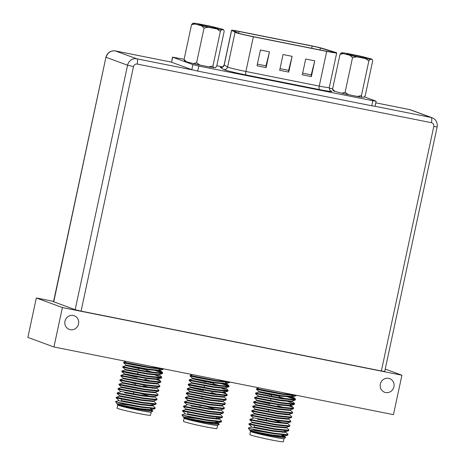 <?xml version="1.0" encoding="UTF-8"?>
<svg xmlns="http://www.w3.org/2000/svg" width="465" height="465" viewBox="0 0 465 465"><rect width="100%" height="100%" fill="white"/><g stroke="black" fill="none" stroke-linecap="round" stroke-linejoin="round"><path stroke-width="0.7" d="M81.079 311.12L381.37 370.965L433.787 126.463A3.232 3.075 110.2 0 0 431.444 122.702L137.192 64.065A3.232 3.075 110.2 0 0 133.496 66.617L81.079 311.12L75.156 309.707L53.533 301.721L105.95 57.212L53.742 301.832M433.787 126.463L437.129 126.962L384.712 371.465L381.37 370.965M272.554 394.895L278.866 396.25M271.763 394.727L279.482 396.325L279.366 397.778L279.657 396.418L275.141 395.262L271.763 394.727L271.409 396.372L271.763 394.727M206.158 381.66L212.476 383.015M205.367 381.492L213.086 383.09L205.542 381.585L213.261 383.183L212.97 384.549L213.261 383.183L208.744 382.032L205.367 381.492L205.013 383.143L205.367 381.492M139.762 368.431L146.08 369.785M138.971 368.263L146.69 369.861L139.145 368.356L146.864 369.954L146.574 371.32L146.864 369.954L142.348 368.797L138.971 368.263L138.617 369.908L138.971 368.263M198.677 24.604A10.172 0.459 -167.9 0 1 198.241 24.389A10.172 0.459 -167.9 0 1 206.53 25.68A10.172 0.459 -167.9 0 1 217.696 28.394A10.172 0.459 -167.9 0 1 218.12 28.65A10.172 0.459 -167.9 0 1 209.395 27.226A10.172 0.459 -167.9 0 1 198.677 24.604M184.07 59.526L186.599 61.839A15.868 0.721 -167.9 0 1 185.244 61.403A15.868 0.721 -167.9 0 1 184.605 61.107L184.07 59.526L191.51 24.819L194.713 23.982L201.519 25.738A15.868 0.721 12.1 0 0 208.111 27.22L216.986 28.987L220.381 31.312L221.584 29.737L223.653 29.748A15.868 0.721 12.1 0 0 223.014 29.452A15.868 0.721 12.1 0 0 221.66 29.016L214.853 27.261A15.868 0.721 12.1 0 0 208.262 25.778L199.386 24.011A15.868 0.721 12.1 0 0 194.789 23.262L192.719 23.25L191.51 24.819M223.653 29.748L224.182 31.335L216.742 66.036L215.539 67.611L213.47 67.594L212.941 66.013L220.381 31.312M216.986 28.987A15.868 0.721 12.1 0 0 221.584 29.737M201.519 25.738L204.042 28.057L208.111 27.22M192.719 23.25A15.868 0.721 12.1 0 0 194.713 23.982M212.941 66.013L208.872 66.85L199.996 65.077L196.602 62.758L204.042 28.057M186.599 61.839L193.405 63.6L196.602 62.758M199.996 65.077A15.868 0.721 -167.9 0 1 193.405 63.6M213.47 67.594A15.868 0.721 -167.9 0 1 208.872 66.85M347.163 54.196A10.172 0.459 12.1 0 0 357.881 56.817A10.172 0.459 12.1 0 0 366.606 58.241A10.172 0.459 12.1 0 0 366.176 57.986A10.172 0.459 12.1 0 0 355.01 55.271A10.172 0.459 12.1 0 0 346.727 53.981A10.172 0.459 12.1 0 0 347.163 54.196M335.079 91.431A15.868 0.721 12.1 0 1 333.085 90.698L332.556 89.117L335.079 91.431L341.891 93.186L345.088 92.349L348.483 94.668L357.353 96.441L361.421 95.604L361.956 97.185L364.019 97.202L365.228 95.627L372.668 60.927L372.14 59.34L370.07 59.328A15.868 0.721 -167.9 0 1 365.473 58.578L356.597 56.811L352.528 57.643L350.005 55.329L343.199 53.574A15.868 0.721 -167.9 0 1 341.845 53.138A15.868 0.721 -167.9 0 1 341.205 52.841L343.269 52.853A15.868 0.721 -167.9 0 1 347.872 53.603L356.742 55.37A15.868 0.721 -167.9 0 1 363.334 56.852L370.146 58.607A15.868 0.721 -167.9 0 1 372.14 59.34M343.199 53.574L339.996 54.411L341.205 52.841M356.597 56.811A15.868 0.721 -167.9 0 1 350.005 55.329M370.07 59.328L368.861 60.903L365.473 58.578M361.421 95.604L368.861 60.903M332.556 89.117L339.996 54.411M345.088 92.349L352.528 57.643M357.353 96.441A15.868 0.721 12.1 0 0 361.956 97.185M341.891 93.186A15.868 0.721 12.1 0 0 348.483 94.668M333.661 52.08A11.95 0.541 -167.9 0 1 334.178 52.359A11.95 0.541 -167.9 0 1 325.942 51.121L252.6 36.502A11.95 0.541 -167.9 0 1 237.563 32.823L234.157 30.806A7.103 0.32 -167.9 0 1 234.104 30.754A7.103 0.32 -167.9 0 1 239.004 31.486L312.166 46.07A7.103 0.32 -167.9 0 1 320.397 47.994L332.894 51.824A11.95 0.541 -167.9 0 1 333.661 52.08M335.143 52.249A14.537 0.657 -167.9 0 1 336.073 52.557A14.537 0.657 -167.9 0 1 336.707 52.9A14.537 0.657 -167.9 0 1 326.686 51.394L253.349 36.776A14.537 0.657 -167.9 0 1 235.058 32.306L231.651 30.289A9.689 0.442 -167.9 0 1 231.576 30.213A9.689 0.442 -167.9 0 1 238.26 31.213L311.422 45.797A9.689 0.442 -167.9 0 1 322.646 48.424L335.143 52.249M257.04 65.786L260.423 50.011L269.479 51.818L266.096 67.594L257.04 65.786M302.308 74.807L305.691 59.032L314.747 60.839L311.364 76.615L302.308 74.807M279.674 70.296L283.057 54.521L292.113 56.329L288.73 72.104L279.674 70.296M269.479 51.818L265.968 65.844L266.096 67.594M314.747 60.839L311.236 74.865L311.364 76.615M292.113 56.329L288.602 70.355L288.73 72.104M332.615 88.838L329.197 88.158M222.735 66.937L216.806 65.757M184.134 59.247L172.689 57.201L192.894 64.629L198.817 66.047L372.802 100.719L375.935 101.108L364.339 96.842M172.48 57.09L171.608 62.252L191.813 69.68L197.735 71.093L371.721 105.764L375.063 106.27L376.144 101.219M265.968 65.844L257.395 64.135M311.236 74.865L302.663 73.156M288.602 70.355L280.029 68.646M73.284 315.479A7.266 6.917 -69.8 0 1 74.266 315.758A7.266 6.917 -69.8 0 1 78.422 324.454A7.266 6.917 -69.8 0 1 70.238 329.679A7.266 6.917 -69.8 0 1 69.25 329.4A7.266 6.917 -69.8 0 1 65.1 320.705A7.266 6.917 -69.8 0 1 73.284 315.479M388.659 378.33A7.266 6.917 -69.8 0 1 389.647 378.609A7.266 6.917 -69.8 0 1 393.797 387.304A7.266 6.917 -69.8 0 1 385.619 392.53A7.266 6.917 -69.8 0 1 384.631 392.251A7.266 6.917 -69.8 0 1 380.48 383.555A7.266 6.917 -69.8 0 1 388.659 378.33M152.84 411.089L151.177 412.164A17.118 0.779 -167.9 0 1 136.501 409.77A17.118 0.779 -167.9 0 1 118.47 405.358A17.118 0.779 -167.9 0 1 117.738 404.992L137.419 409.183L147.998 410.88L152.84 411.089L151.567 409.723M117.761 404.922A17.118 0.779 -167.9 0 1 120.342 405.096M121.179 401.179L118.494 400.632L115.541 401.603L117.546 402.219A20.187 0.918 12.1 0 0 129.264 405.189L117.43 403.69C116.43 403.701 117.093 404.073 119.418 404.806C117.436 404.573 117.081 404.695 118.36 405.178M129.264 405.189L141.017 407.264L154.892 408.659L151.468 409.741L139.826 408.601L117.674 404.469L117.616 404.812M117.43 403.69L116.988 403.841L117.674 404.469M151.201 412.147L150.526 415.286A17.118 0.779 -167.9 0 1 136.204 413.001A17.118 0.779 -167.9 0 1 117.796 408.508A17.118 0.779 -167.9 0 1 117.052 408.107L117.721 404.974M153.799 400.754L153.229 401.522L141.587 400.382L119.435 396.25L116.233 397.284L142.075 402.335L155.653 403.789L156.031 403.283L153.537 401.033M116.233 397.284L116.116 397.837L122.557 399.29L141.953 402.882L155.537 404.341L156.182 403.556M161.925 372.186L156.507 370.233M136.251 364.903L124.213 362.276L149.591 367.28L163.099 368.745M161.808 372.732L153.404 369.896M126.288 361.41L123.754 362.223L123.632 362.781L130.072 364.235L149.468 367.827L163.052 369.286L163.622 368.85M138.913 368.53L126.009 365.577L122.812 366.612L129.247 368.071L148.649 371.663L162.233 373.116L162.605 372.61L160.111 370.361M160.873 377.115L155.45 375.162M122.812 366.612L122.696 367.164L129.131 368.617L148.533 372.209L162.116 373.668L162.756 372.884M160.047 380.951L156.757 379.667M134.373 373.668L122.336 371.041L147.707 376.046L161.291 377.499L161.669 376.993L159.169 374.744M121.871 370.989L121.754 371.541L128.189 373L147.591 376.592L161.175 378.051L161.814 377.266M160.878 381.643L160.233 382.428L146.655 380.975L120.813 375.923L120.929 375.371L146.771 380.428L160.355 381.881L160.727 381.376L158.141 379.051M154.874 388.432L152.753 387.758M159.937 386.026L159.297 386.81L145.714 385.357L119.877 380.306L119.993 379.754L145.83 384.811L159.414 386.264L159.786 385.758L157.292 383.509M152.636 388.304L143.487 385.729M135.652 383.753L132.374 382.98M156.618 387.607L156.048 388.38L144.406 387.24L122.254 383.102L119.052 384.137L144.888 389.188L158.472 390.647L158.85 390.141L156.263 387.816M119.052 384.137L118.935 384.689L125.37 386.142L144.772 389.74L158.356 391.193L159.001 390.408M152.997 397.197L141.726 393.948M158.059 394.791L157.414 395.575L143.836 394.122L118 389.071L118.11 388.519L143.952 393.57L157.536 395.029L157.908 394.523L155.415 392.268M157.118 399.173L156.478 399.958L142.895 398.499L117.058 393.454L117.174 392.902L143.011 397.953L156.595 399.412L156.972 398.9L154.386 396.575M219.236 424.324L217.574 425.394A17.118 0.779 -167.9 0 1 202.897 422.999A17.118 0.779 -167.9 0 1 184.867 418.587A17.118 0.779 -167.9 0 1 184.134 418.227L203.815 422.418L214.394 424.109L219.236 424.324L218.05 423.028L215.702 421.895M184.157 418.151A17.118 0.779 -167.9 0 1 186.732 418.326M187.575 414.408L184.89 413.862L181.949 414.809L183.942 415.448A20.187 0.918 12.1 0 0 195.66 418.424L183.826 416.919C182.826 416.931 183.489 417.303 185.814 418.035C183.832 417.808 183.477 417.93 184.756 418.407M184.896 418.459L206.1 422.377L217.748 423.516L218.318 422.749L206.222 421.831L184.07 417.698L184.012 418.041M183.826 416.919L183.384 417.07L184.07 417.698M217.597 425.382L216.923 428.521A17.118 0.779 -167.9 0 1 202.601 426.231A17.118 0.779 -167.9 0 1 184.187 421.743A17.118 0.779 -167.9 0 1 183.448 421.342L184.117 418.204M222.578 416.785L221.933 417.57L208.349 416.117L182.513 411.066L182.629 410.514L208.471 415.565L222.049 417.024L222.427 416.518L219.933 414.263M228.321 385.421L222.904 383.462M202.647 378.138L190.609 375.511L215.981 380.515L229.495 381.974M228.205 385.967L219.8 383.131M192.684 374.639L190.15 375.458L190.028 376.011L196.463 377.464L215.865 381.062L229.448 382.515L230.018 382.079M229.152 386.113L228.507 386.897L214.929 385.444L189.092 380.393L189.203 379.841L215.045 384.892L228.629 386.351L229.001 385.845L226.507 383.59M227.269 390.35L221.846 388.391M226.443 394.18L223.148 392.902M200.77 386.903L188.726 384.27L214.103 389.275L227.687 390.734L228.065 390.228L225.566 387.973M188.267 384.224L188.151 384.776L194.585 386.229L213.987 389.827L227.571 391.28L228.21 390.495M227.275 394.878L226.629 395.663L213.046 394.204L187.209 389.159L187.325 388.606L213.168 393.657L226.746 395.116L227.123 394.605L224.537 392.28M221.27 401.661L219.149 400.987M226.333 399.261L225.694 400.045L212.11 398.586L186.273 393.541L186.389 392.989L212.226 398.04L225.81 399.493L226.182 398.987L223.688 396.738M219.027 401.539L216.039 400.656M225.391 403.643L224.752 404.422L211.168 402.969L185.332 397.918L185.448 397.366L211.284 402.423L224.868 403.876L225.246 403.37L222.659 401.045M219.393 410.426L208.117 407.177M224.456 408.02L223.81 408.805L210.232 407.352L184.396 402.301L184.506 401.748L210.349 406.805L223.932 408.258L224.304 407.753L221.811 405.503M223.514 412.403L222.875 413.187L209.291 411.734L183.454 406.683L183.57 406.131L209.407 411.188L222.991 412.641L223.369 412.135L221.02 410.147L221.137 409.601M285.626 437.553L283.97 438.629A17.118 0.779 -167.9 0 1 269.293 436.228A17.118 0.779 -167.9 0 1 251.263 431.816A17.118 0.779 -167.9 0 1 250.53 431.456L270.212 435.647L280.79 437.338L285.626 437.553L284.446 436.263L282.092 435.13M250.554 431.381A17.118 0.779 -167.9 0 1 253.129 431.561M253.971 427.643L251.286 427.097L248.345 428.044L250.339 428.678A20.187 0.918 12.1 0 0 262.057 431.654L250.222 430.154C249.217 430.166 249.885 430.538 252.21 431.27C250.228 431.038 249.874 431.16 251.147 431.642M262.057 431.654L273.809 433.729L287.684 435.124L284.26 436.205L272.618 435.066L250.466 430.927L250.408 431.276M250.222 430.154L249.781 430.305L250.466 430.927M283.993 438.611L283.319 441.75A17.118 0.779 -167.9 0 1 268.997 439.466A17.118 0.779 -167.9 0 1 250.583 434.973A17.118 0.779 -167.9 0 1 249.845 434.572L250.513 431.433M288.968 430.02L288.329 430.799L274.745 429.346L248.909 424.295L249.025 423.743L274.862 428.8L288.445 430.253L288.823 429.747L286.33 427.498M294.717 398.65L289.3 396.692M269.043 391.367L257.006 388.74L282.377 393.745L295.891 395.209M294.601 399.197L286.19 396.36M259.081 387.874L256.546 388.688L256.424 389.246L262.859 390.699L282.261 394.291L295.845 395.75L296.414 395.314M295.548 399.348L294.903 400.127L281.319 398.674L255.483 393.623L255.599 393.07L281.441 398.127L295.025 399.58L295.397 399.075L291.811 395.605M293.659 403.579L288.242 401.621M292.84 407.416L289.544 406.131M267.166 400.132L255.122 397.505L280.5 402.51L294.083 403.963L294.455 403.457L291.962 401.208M292.229 400.923L291.66 401.696L280.011 400.557L257.86 396.424L254.663 397.453L254.541 398.005L280.383 403.056L293.967 404.509L294.607 403.725M293.671 408.107L293.026 408.892L279.442 407.439L253.605 402.388L253.721 401.836L279.558 406.892L293.142 408.346L293.52 407.84L290.933 405.515M287.666 414.896L285.545 414.222M292.729 412.49L292.084 413.275L278.506 411.821L252.669 406.77L252.78 406.218L278.622 411.269L292.206 412.728L292.578 412.223L290.084 409.967M285.423 414.768L282.435 413.885M291.788 416.873L291.148 417.657L277.564 416.204L251.728 411.153L251.844 410.601L277.681 415.652L291.264 417.111L291.642 416.605L289.056 414.274M285.789 423.662L274.513 420.412M290.852 421.255L290.207 422.04L276.623 420.581L250.786 415.536L250.902 414.983L276.745 420.035L290.323 421.493L290.701 420.982L288.207 418.733M289.91 425.638L289.271 426.422L275.687 424.964L249.85 419.918L249.967 419.366L275.803 424.417L289.387 425.87L289.759 425.365L287.172 423.04M250.339 428.678L273.926 433.182L287.51 434.636L287.882 434.13L285.295 431.805M287.684 435.124L288.033 434.397M251.286 431.689L272.496 435.612L284.144 436.751L284.714 435.978L283.354 435.042M254.088 427.091L273.554 430.683L285.202 431.822L288.626 430.741M248.909 424.295L251.402 426.55L251.286 427.097L256.814 428.259L273.437 431.229L285.08 432.369L285.655 431.596L284.295 430.66M249.85 419.918L252.344 422.168L274.495 426.3L286.138 427.44L289.561 426.359M250.786 415.536L253.286 417.785L275.431 421.918L287.079 423.057L290.503 421.976M251.728 411.153L254.221 413.402L276.373 417.535L288.015 418.674L291.445 417.593M268.067 411.973L259.429 409.927M252.669 406.77L255.163 409.02L277.314 413.153L288.957 414.292L292.38 413.211M253.605 402.388L256.099 404.637L278.25 408.77L289.898 409.909L293.322 408.834M269.944 403.207L257.04 400.255L279.192 404.393L290.834 405.532L291.288 405.306L289.933 404.37M257.86 396.424L257.982 395.872L280.128 400.01L291.776 401.15L295.199 400.069M274.379 395.081L258.918 391.495L281.069 395.628L293.165 396.546M249.031 423.743L252.228 422.714L274.379 426.847L286.022 427.986L286.591 427.219M257.43 419.238L275.315 422.464L286.963 423.603L287.265 423.115M250.908 414.978L254.105 413.949L276.257 418.082L287.899 419.221L288.469 418.454M251.844 410.595L255.047 409.566L277.192 413.699L288.841 414.844L289.41 414.071M252.786 406.218L255.983 405.184L278.134 409.322L289.776 410.461L290.352 409.688M283.819 407.549L277.651 405.782M269.828 403.754L256.924 400.801L279.076 404.939L290.718 406.079L291.026 405.59M285.696 398.784L279.529 397.017M271.705 394.988L258.802 392.042L280.953 396.174L293.049 397.093M385.223 369.076L401.917 375.214L393.46 414.652L53.94 346.989L27.871 337.404L36.328 297.972L53.603 301.413M183.942 415.448L207.53 419.947L221.113 421.406L221.485 420.901L218.899 418.57M195.66 418.424L207.413 420.5L220.997 421.953L221.636 421.168M218.318 422.749L216.957 421.807M187.691 413.862L207.157 417.448L218.806 418.587L222.229 417.506M182.513 411.066L185.012 413.315L184.89 413.862L190.418 415.024L207.041 417.994L218.684 419.139L219.259 418.366L217.899 417.425M183.454 406.683L185.948 408.933L208.099 413.065L219.742 414.205L223.171 413.129M184.396 402.301L186.889 404.55L209.035 408.689L220.683 409.828L224.107 408.747M185.332 397.918L187.825 400.173L209.977 404.306L221.619 405.445L225.048 404.364M201.671 398.738L193.033 396.692M186.273 393.541L188.767 395.791L210.918 399.923L222.561 401.063L225.984 399.981M187.209 389.159L189.708 391.408L211.854 395.541L223.502 396.68L226.926 395.599M203.548 389.972L190.644 387.025L212.796 391.158L224.438 392.297L224.891 392.076L223.537 391.135M189.092 380.393L191.586 382.643L213.737 386.775L225.38 387.915L228.803 386.834M207.983 381.852L192.522 378.26L214.673 382.393L226.321 383.538L226.775 383.311L225.415 382.37M182.635 410.514L185.831 409.479L207.983 413.618L219.625 414.757L220.195 413.984M191.034 406.003L208.919 409.235L221.02 410.147M184.512 401.748L187.709 400.72L209.86 404.852L221.503 405.992L222.072 405.218M185.454 397.366L188.651 396.337L210.796 400.47L222.444 401.609L223.014 400.842M186.389 392.983L189.586 391.954L211.738 396.087L223.386 397.226L223.956 396.459M217.422 394.314L211.255 392.547M203.432 390.524L190.528 387.572L212.679 391.704L224.322 392.844L224.891 392.076M188.267 384.218L191.47 383.189L213.615 387.322L225.263 388.467L225.833 387.694M219.3 385.555L213.133 383.788M205.309 381.759L192.405 378.806L214.557 382.945L226.199 384.084L226.775 383.311M117.546 402.219L141.133 406.718L154.717 408.171L155.089 407.666L152.503 405.341M154.892 408.659L155.24 407.939M118.499 405.224L139.709 409.148L151.352 410.287L151.921 409.514L150.561 408.578M121.295 400.632L140.761 404.219L152.41 405.358L155.833 404.277M116.116 397.837L118.616 400.086L118.494 400.632L124.021 401.795L140.645 404.765L152.293 405.904L152.863 405.137L151.503 404.195M117.058 393.454L119.552 395.703L141.703 399.836L153.345 400.975L156.775 399.894M118 389.071L120.493 391.321L142.645 395.453L154.287 396.593L157.711 395.512M118.935 384.689L121.429 386.938L143.58 391.071L155.229 392.21L158.652 391.129M135.274 385.508L126.637 383.462M119.877 380.306L122.371 382.555L144.522 386.688L156.164 387.833L159.594 386.752M120.813 375.923L123.312 378.173L145.458 382.311L157.106 383.451L160.53 382.37M137.152 376.743L124.248 373.79L146.399 377.929L158.042 379.068L158.495 378.841L157.141 377.906M122.696 367.164L125.19 369.413L147.341 373.546L158.983 374.685L162.407 373.604M141.587 368.617L126.131 365.031L148.277 369.164L159.925 370.303L160.379 370.082L159.018 369.14M124.637 392.774L142.523 396L154.171 397.139L154.473 396.651M118.116 388.513L121.313 387.485L143.464 391.617L155.107 392.762L155.682 391.989M119.993 379.754L123.196 378.719L145.342 382.858L156.99 383.997L157.559 383.224M151.026 381.085L144.859 379.318M137.036 377.289L124.132 374.342L146.283 378.475L157.926 379.614L158.495 378.841M121.877 370.989L125.073 369.96L147.219 374.093L158.867 375.232L159.437 374.465M152.904 372.32L146.737 370.553M123.632 362.781L126.131 365.031L126.009 365.577L131.537 366.74L148.161 369.71L159.803 370.849L160.379 370.082M401.917 375.214L62.391 307.557L53.94 346.989M62.391 307.557L36.328 297.972M105.95 57.212C107.398 52.562 110.525 50.464 115.332 50.923L171.405 62.101L115.396 50.947L136.809 58.817L192.865 69.988M375.011 106.287L431.061 117.459L409.653 109.583L375.796 102.841M431.444 122.702A4.848 1.471 101.3 0 0 431.061 117.459A8.074 7.684 -69.8 0 1 432.159 117.767L410.746 109.897A8.074 7.684 110.2 0 0 409.653 109.583A4.848 1.471 101.3 0 0 409.584 109.566L410.746 109.897M75.156 309.707L127.573 65.205L106.159 57.329A8.074 7.684 110.2 0 1 115.396 50.947A4.848 1.471 101.3 0 0 115.332 50.923M133.496 66.617L127.573 65.205A8.074 7.684 -69.8 0 1 136.809 58.817A4.848 1.471 101.3 0 1 137.192 64.065M409.514 109.56A4.848 1.471 101.3 0 1 409.584 109.566L375.796 102.835M221.852 67.46L221.276 67.408C221.317 66.995 222.003 68.611 224.136 64.914A9.689 0.442 12.1 0 0 224.211 64.99L227.618 67.007A14.537 0.657 12.1 0 0 228.135 67.233A14.537 0.657 12.1 0 0 245.909 71.482A3.232 0.982 -78.7 0 0 246.159 74.981A17.763 0.808 -167.9 0 1 224.444 69.791A17.763 0.808 -167.9 0 1 223.805 69.512L220.398 67.495A12.921 0.587 -167.9 0 1 221.462 67.396M171.608 62.252L172.689 57.201M191.813 69.68L192.894 64.629M197.735 71.093L198.817 66.047M371.721 105.764L372.802 100.719M231.651 30.289L224.211 64.99A3.232 3.197 -59.4 0 1 220.398 67.495M235.058 32.306L227.618 67.007A3.232 3.197 -59.4 0 1 223.805 69.512M253.349 36.776L245.909 71.482L319.246 86.095A3.232 0.982 -78.7 0 0 319.496 89.594L246.159 74.981M330.58 90.878A17.763 0.808 -167.9 0 1 319.496 89.594M326.686 51.394L319.246 86.095A14.537 0.657 12.1 0 0 329.267 87.6C329.819 92.047 331.132 90.658 330.76 90.983M311.695 48.279L312.166 46.07M238.632 33.224L239.004 31.486M332.789 52.318L332.894 51.824M319.984 49.935L320.397 47.994M437.129 126.962C437.734 122.644 436.077 119.581 432.159 117.767M270.845 399.005L270.467 400.754L270.845 399.005M270.026 402.841L269.903 403.388L270.026 402.841M268.474 410.066L268.142 411.601L268.474 410.066M266.596 418.831L266.149 420.912L266.596 418.831M276.111 412.961L275.995 413.507L276.111 412.961M274.234 421.726L274.118 422.272L274.234 421.726M204.449 385.776L204.077 387.525L204.449 385.776M203.629 389.606L203.513 390.152L203.629 389.606M202.077 396.837L201.752 398.371L202.077 396.837M200.2 405.596L199.752 407.683L200.2 405.596M209.715 399.731L209.599 400.278L209.715 399.731M207.838 408.491L207.721 409.043L207.838 408.491M138.053 372.541L137.681 374.29L138.053 372.541M137.233 376.377L137.117 376.923L137.233 376.377M135.681 383.602L135.356 385.136L135.681 383.602M133.804 392.367L133.356 394.448L133.804 392.367M143.319 386.496L143.203 387.049L143.319 386.496M141.441 395.262L141.325 395.808L141.441 395.262M231.576 30.213L224.136 64.914M336.707 52.9L329.267 87.6M150.015 405.358L149.893 405.91M116.988 403.841L115.541 401.603M216.684 417.297L216.289 419.139M215.748 421.679L215.469 422.976M183.384 417.07L181.937 414.838M282.801 431.822L282.685 432.374M282.139 434.915L281.866 436.205M249.781 430.305L248.327 428.067M254.547 398.005L257.04 400.255L256.924 400.807L253.727 401.836M294.264 404.451L291.067 405.48M255.483 393.623L257.982 395.878M256.424 389.246L258.918 391.495L258.802 392.042L255.605 393.07M296.141 395.686L292.944 396.715M252.228 422.714L252.344 422.168M249.967 419.36L253.163 418.331L253.286 417.785M287.417 423.382L287.533 422.836M254.105 413.949L254.221 413.402M255.047 409.566L255.163 409.02M255.983 405.184L256.099 404.637M291.171 405.852L291.288 405.306M254.419 425.556L253.966 427.672M253.14 431.508L253.024 432.055M188.151 384.776L190.644 387.025L190.528 387.572L187.331 388.601M227.867 391.216L224.671 392.245M190.028 376.011L192.522 378.26L192.405 378.806L189.209 379.841M229.745 382.457L226.548 383.486M218.091 422.918L221.288 421.889M185.831 409.479L185.948 408.933M186.767 405.102L186.889 404.55M187.709 400.72L187.825 400.167M188.651 396.337L188.767 395.791M189.586 391.954L189.708 391.408M191.47 383.189L191.586 382.643M183.57 406.131L186.773 405.096M188.023 412.321L187.569 414.443M186.744 418.273L186.628 418.82M121.754 371.541L124.248 373.796L124.132 374.342L120.935 375.371M161.471 377.987L158.274 379.016M163.349 369.222L160.152 370.25M119.435 396.25L119.552 395.703M117.18 392.896L120.377 391.867L120.493 391.321M154.624 396.918L154.74 396.372M121.313 387.485L121.429 386.938M122.254 383.102L122.371 382.555M123.19 378.725L123.312 378.173M125.073 369.96L125.19 369.413M121.627 399.092L121.173 401.208M120.354 405.044L120.232 405.59"/></g></svg>
